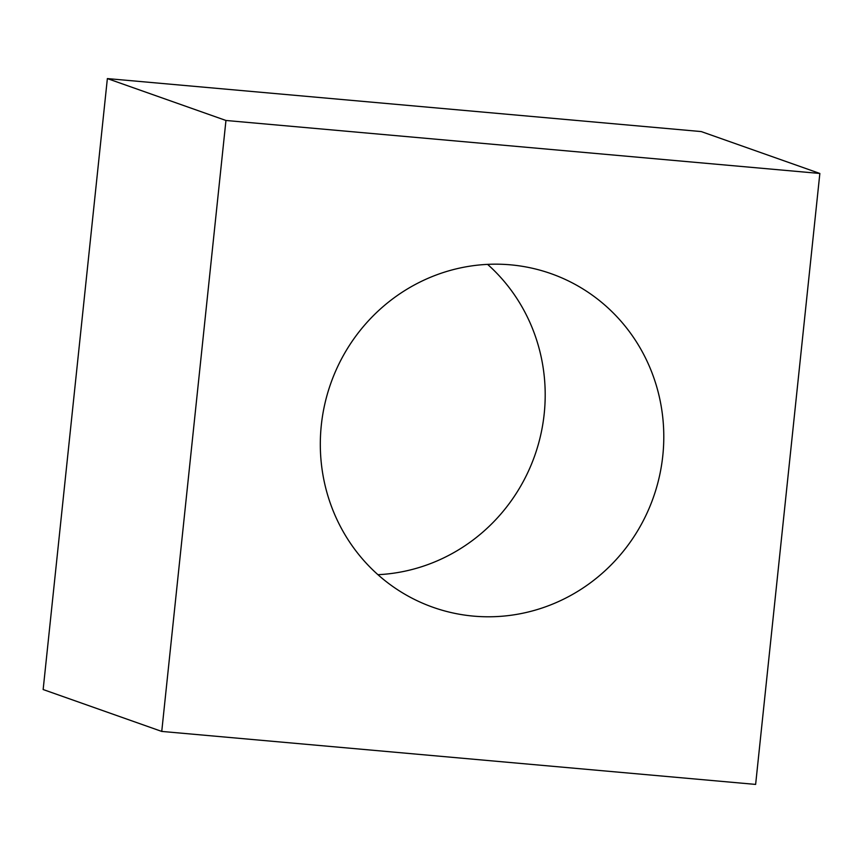 <?xml version="1.0" encoding="UTF-8"?>
<svg xmlns="http://www.w3.org/2000/svg" width="863" height="863" viewBox="0 0 863 863"><rect width="100%" height="100%" fill="white"/><g stroke="black" fill="none" stroke-linecap="round" stroke-linejoin="round"><path stroke-width="1.29" d="M473.593 616.128A176.947 171.079 -70.5 0 1 433.118 607.325A176.947 171.079 -70.5 0 1 330.745 383.496A176.947 171.079 -70.5 0 1 550.993 273.636A176.947 171.079 -70.5 0 1 659.31 476.851A176.947 171.079 -70.5 0 1 473.593 616.128M377.951 574.693A176.947 171.079 109.5 0 0 534.769 455.567A176.947 171.079 109.5 0 0 487.573 264.369M161.748 731.425L225.955 120.475L107.368 78.587L701.252 131.575L819.85 173.463L755.632 784.413L161.748 731.425L43.15 689.537L107.368 78.587M225.955 120.475L819.85 173.463"/></g></svg>
